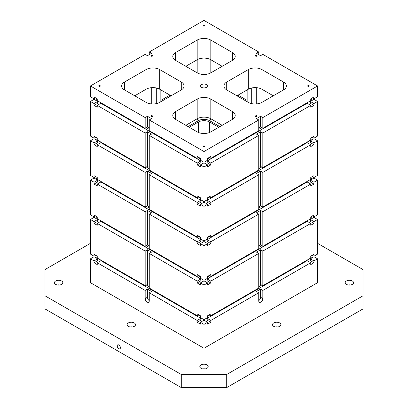 <?xml version="1.0" encoding="UTF-8"?>
<svg xmlns="http://www.w3.org/2000/svg" width="408" height="408" viewBox="0 0 408 408"><rect width="100%" height="100%" fill="white"/><g stroke="black" fill="none" stroke-linecap="round" stroke-linejoin="round"><path stroke-width="0.61" d="M258.743 128.066L260.559 127.021L260.559 116.265L262.829 117.575L317.572 85.971L262.829 54.366L260.559 55.677L256.469 53.315L258.743 52.005L204 20.4L149.257 52.005L151.531 53.315L147.441 55.677L145.171 54.366L90.428 85.971L145.171 117.575L145.171 128.331L97.242 100.659L97.242 98.823L97.242 99.348L95.651 100.266M90.428 85.971L90.428 96.727L94.059 98.823L94.059 96.987L97.242 98.823M149.257 119.937L204 151.541L204 162.297L200.364 160.196L200.364 158.36L197.186 156.524L197.186 158.36L149.257 130.693L149.257 119.937L151.531 118.626L147.441 116.265L147.441 127.021L145.171 128.331M147.441 116.265L145.171 117.575M147.441 127.021L149.257 128.066M204 151.541L258.743 119.937L258.743 130.693L210.814 158.36L209.222 157.442M260.559 116.265L256.469 118.626L258.743 119.937M201.613 84.594A3.371 1.948 180 0 1 205.29 84.17A3.371 1.948 180 0 1 207.371 85.971A3.371 1.948 180 0 1 204 87.919A3.371 1.948 180 0 1 200.629 85.971A3.371 1.948 180 0 1 201.613 84.594M203.434 25.316A0.801 0.464 180 0 1 204.306 25.22A0.801 0.464 180 0 1 204.801 25.648A0.801 0.464 180 0 1 204 26.107A0.801 0.464 180 0 1 203.199 25.648A0.801 0.464 180 0 1 203.434 25.316M151.19 115.806A0.801 0.464 180 0 1 152.062 115.704A0.801 0.464 180 0 1 152.561 116.132A0.801 0.464 180 0 1 151.756 116.596A0.801 0.464 180 0 1 150.955 116.132A0.801 0.464 180 0 1 151.19 115.806M98.945 85.644A0.801 0.464 180 0 1 99.822 85.542A0.801 0.464 180 0 1 100.317 85.971A0.801 0.464 180 0 1 99.511 86.435A0.801 0.464 180 0 1 98.711 85.971A0.801 0.464 180 0 1 98.945 85.644M203.434 145.967A0.801 0.464 180 0 1 204.306 145.87A0.801 0.464 180 0 1 204.801 146.299A0.801 0.464 180 0 1 204 146.758A0.801 0.464 180 0 1 203.199 146.299A0.801 0.464 180 0 1 203.434 145.967M255.678 115.806A0.801 0.464 180 0 1 256.55 115.704A0.801 0.464 180 0 1 257.045 116.132A0.801 0.464 180 0 1 256.244 116.596A0.801 0.464 180 0 1 255.439 116.132A0.801 0.464 180 0 1 255.678 115.806M307.918 85.644A0.801 0.464 180 0 1 308.795 85.542A0.801 0.464 180 0 1 309.29 85.971A0.801 0.464 180 0 1 308.489 86.435A0.801 0.464 180 0 1 307.683 85.971A0.801 0.464 180 0 1 307.918 85.644M255.678 55.483A0.801 0.464 180 0 1 256.55 55.381A0.801 0.464 180 0 1 257.045 55.809A0.801 0.464 180 0 1 256.244 56.273A0.801 0.464 180 0 1 255.439 55.809A0.801 0.464 180 0 1 255.678 55.483M151.19 55.483A0.801 0.464 180 0 1 152.062 55.381A0.801 0.464 180 0 1 152.561 55.809A0.801 0.464 180 0 1 151.756 56.273A0.801 0.464 180 0 1 150.955 55.809A0.801 0.464 180 0 1 151.19 55.483M175.608 119.411A9.639 5.564 180 0 1 172.783 115.479A9.639 5.564 180 0 1 175.608 111.542L175.608 119.411L197.186 131.871A9.639 5.564 180 0 0 210.814 131.871L232.392 119.411L232.392 111.542A9.639 5.564 180 0 1 235.217 115.479A9.639 5.564 180 0 1 232.392 119.411M188.103 126.628L198.324 120.727A8.033 4.636 180 0 1 209.676 120.727A1.607 0.928 120 0 0 210.814 118.759A9.639 5.564 0 0 0 197.186 118.759L197.186 99.083L175.608 111.542M197.186 99.083A9.639 5.564 180 0 1 210.814 99.083L232.392 111.542M226.715 89.903L248.294 102.362A9.639 5.564 180 0 0 261.921 102.362L283.499 89.903L283.499 82.039L261.921 69.579A9.639 5.564 180 0 0 248.294 69.579L226.715 82.039L226.715 89.903A9.639 5.564 180 0 1 223.89 85.971A9.639 5.564 180 0 1 226.715 82.039M283.499 82.039A9.639 5.564 180 0 1 286.324 85.971A9.639 5.564 180 0 1 283.499 89.903M232.392 52.53L232.392 60.399A9.639 5.564 180 0 0 235.217 56.462A9.639 5.564 180 0 0 232.392 52.53L210.814 40.071A9.639 5.564 180 0 0 197.186 40.071L175.608 52.53A9.639 5.564 180 0 0 172.783 56.462A9.639 5.564 180 0 0 175.608 60.399L197.186 72.859L197.186 59.741L185.829 66.3M232.392 60.399L210.814 72.859A9.639 5.564 180 0 1 197.186 72.859M181.285 82.039L159.706 69.579A9.639 5.564 180 0 0 146.079 69.579L124.501 82.039A9.639 5.564 180 0 0 121.676 85.971A9.639 5.564 180 0 0 124.501 89.903L146.079 102.362A9.639 5.564 180 0 0 159.706 102.362L181.285 89.903A9.639 5.564 180 0 0 184.11 85.971A9.639 5.564 180 0 0 181.285 82.039L181.285 89.903M189.236 127.281L198.324 122.038A8.033 4.636 180 0 1 209.676 122.038L218.764 127.281M160.844 89.908L160.844 101.709M156.3 87.98L156.3 103.632M251.7 87.98L251.7 103.632M247.156 89.908L247.156 101.709M317.572 243.341L363.003 269.571L363.003 308.917L226.715 387.6L181.285 387.6L181.285 374.488L226.715 374.488L226.715 387.6M181.285 387.6L44.997 308.917L44.997 269.571L90.428 243.341M97.242 138.164L94.059 136.328L94.059 138.164L90.428 136.068L90.428 101.444L94.059 103.545L94.059 105.381L97.242 107.217L97.242 105.381L145.171 133.049L145.171 167.673L97.242 140L97.242 138.164L97.242 138.689L95.651 139.607M204 348.259L90.428 282.688L90.428 258.82L94.059 260.916L94.059 262.752L97.242 264.588L97.242 262.752L145.171 290.425L145.171 298.554A2.892 1.668 -120 0 0 146.431 301.466A2.892 1.668 -120 0 0 148.66 302.236A2.892 1.668 -120 0 0 149.257 300.915L149.257 292.786L197.186 320.453L197.186 322.289L200.364 324.125L200.364 322.289L204 324.391L204 348.259L317.572 282.688L317.572 258.82L313.941 260.916L313.941 262.752L310.758 264.588L310.758 262.752L262.829 290.425L262.829 298.554A2.892 1.668 120 0 1 261.569 301.466A2.892 1.668 120 0 1 259.34 302.236A2.892 1.668 120 0 1 258.743 300.915L258.743 292.786L210.814 320.453L210.814 322.289L207.636 324.125L207.636 322.289L204 324.391M97.242 177.511L94.059 175.675L94.059 177.511L90.428 175.409L90.428 140.791L94.059 142.887L94.059 144.723L97.242 146.559L97.242 144.723L145.171 172.395L145.171 207.014L97.242 179.347L97.242 177.511L97.242 178.036L95.651 178.954M90.428 258.82L94.059 256.719L97.696 258.82L94.059 260.916M145.171 251.078L147.441 249.767L147.441 284.391L145.171 285.702L145.171 251.078L97.242 223.411L97.242 225.247L94.059 223.411L94.059 221.575L90.428 219.473L90.428 254.097L94.059 256.193L94.059 254.357L97.242 256.193L97.242 256.719L95.651 257.637M197.186 281.112L149.257 253.439L149.257 288.063L197.186 315.736L197.186 313.9L200.364 315.736L200.364 317.572L204 319.668L204 285.044L200.364 282.948L200.364 284.784L197.186 282.948L197.186 281.112L200.818 279.016L100.878 221.309L97.242 223.411M210.814 158.36L210.814 156.524L207.636 158.36L207.636 160.196L204 162.297M260.559 249.767L256.469 252.129L258.743 253.439L210.814 281.112L207.182 279.016L307.122 221.309L310.758 223.411L262.829 251.078L262.829 285.702L260.559 284.391L260.559 249.767L262.829 251.078M310.758 223.411L310.758 225.247L313.941 223.411L313.941 221.575L317.572 219.473L317.572 254.097L313.941 256.193L313.941 254.357L310.758 256.193L310.758 258.029L262.829 285.702M310.758 256.193L310.758 256.719L312.35 257.637M313.941 260.916L310.304 258.82L313.941 256.719L317.572 258.82M149.257 52.005L149.257 54.626M90.428 219.473L94.059 217.377L97.696 219.473L94.059 221.575M197.186 241.771L197.186 243.607L200.818 241.505L200.818 239.669L197.186 241.771L149.257 214.098L151.531 212.787L147.441 210.426L147.441 245.05L145.171 246.361L145.171 211.737L97.242 184.064L97.242 185.9L94.059 184.064L94.059 182.228L90.428 180.132L90.428 214.756L94.059 216.852L94.059 215.016L97.242 216.852L97.242 217.377L95.651 218.295M94.059 256.193L95.651 255.275M197.186 243.607L200.364 245.443L200.364 243.607L204 245.703L204 280.327L200.364 278.225L200.364 276.389L197.186 274.553L197.186 276.389L149.257 248.722L149.257 214.098M94.059 216.852L95.651 215.934M197.186 202.424L149.257 174.757L149.257 209.375L197.186 237.048L197.186 235.212L200.364 237.048L200.364 238.884L204 240.98L204 206.361L200.364 204.26L200.364 206.096L197.186 204.26L197.186 202.424L200.818 200.328L100.878 142.627L97.242 144.723M94.059 177.511L95.651 176.593M197.186 163.083L149.257 135.41L149.257 170.034L197.186 197.707L197.186 195.871L200.364 197.707L200.364 199.543L204 201.639L204 167.015L200.364 164.919L200.364 166.755L197.186 164.919L197.186 163.083L200.818 160.987L100.878 103.28L97.242 105.381M94.059 182.228L97.696 180.132L94.059 178.036L90.428 180.132M94.059 138.164L95.651 137.246M94.059 142.887L97.696 140.791L94.059 138.689L90.428 140.791M94.059 98.823L95.651 97.905M145.171 285.702L97.242 258.029L97.242 256.193M94.059 103.545L97.696 101.444L94.059 99.348L90.428 101.444M145.171 246.361L97.242 218.688L97.242 216.852M204 167.015L207.636 164.919L207.636 166.755L210.814 164.919L210.814 163.083L258.743 135.41L258.743 170.034L210.814 197.707L209.222 196.789M210.814 197.707L210.814 195.871L207.636 197.707L207.636 199.543L204 201.639M147.441 284.391L149.257 285.442M198.778 314.818L197.186 315.736M204 319.668L207.636 317.572L207.636 315.736L210.814 313.9L210.814 315.736L209.222 314.818M145.171 133.049L147.441 131.738L147.441 166.362L149.257 167.413M149.257 135.41L151.531 134.099L147.441 131.738M200.818 160.987L200.818 162.823L197.186 164.919M261.696 127.673L258.743 129.377M209.676 157.707L207.636 158.885M210.814 163.083L207.182 160.987L307.122 103.28L310.758 105.381L310.758 107.217L313.941 105.381L313.941 103.545L317.572 101.444L317.572 136.068L313.941 138.164L313.941 136.328L310.758 138.164L310.758 140L262.829 167.673L262.829 133.049L310.758 105.381M200.364 158.885L198.324 157.707M149.257 129.377L146.304 127.673M210.814 164.919L207.182 162.823L207.182 160.987M317.572 101.444L313.941 99.348L310.304 101.444L310.304 103.28L313.941 105.381M312.35 97.905L313.941 98.823L313.941 96.987L310.758 98.823L310.758 99.348L312.35 100.266M94.059 105.381L97.696 103.28L97.696 101.444M258.743 54.626L258.743 52.005M317.572 85.971L317.572 96.727L313.941 98.823M310.758 98.823L310.758 100.659L262.829 128.331L262.829 117.575M207.636 164.919L204 162.823L200.364 164.919M258.743 135.41L256.469 134.099L260.559 131.738L262.829 133.049M198.778 157.442L197.186 158.36M262.829 128.331L260.559 127.021M204 280.327L207.636 278.225L207.636 276.389L210.814 274.553L210.814 276.389L209.222 275.471M313.941 215.016L310.758 216.852L310.758 218.688L262.829 246.361L262.829 211.737L310.758 184.064L310.758 185.9L313.941 184.064L313.941 182.228L317.572 180.132L317.572 214.756L313.941 216.852L313.941 215.016M145.171 172.395L147.441 171.085L147.441 205.703L145.171 207.014M147.441 205.703L149.257 206.754M198.778 236.13L197.186 237.048M346.423 280.979A4.177 2.412 180 0 1 350.972 280.459A4.177 2.412 180 0 1 353.547 282.688A4.177 2.412 180 0 1 349.375 285.095A4.177 2.412 180 0 1 345.199 282.688A4.177 2.412 180 0 1 346.423 280.979M55.672 280.979A4.177 2.412 180 0 1 60.226 280.459A4.177 2.412 180 0 1 62.801 282.688A4.177 2.412 180 0 1 58.625 285.095A4.177 2.412 180 0 1 54.453 282.688A4.177 2.412 180 0 1 55.672 280.979M128.362 322.947A4.177 2.412 180 0 1 132.911 322.422A4.177 2.412 180 0 1 135.492 324.651A4.177 2.412 180 0 1 131.315 327.063A4.177 2.412 180 0 1 127.138 324.651A4.177 2.412 180 0 1 128.362 322.947M201.047 364.91A4.177 2.412 180 0 1 205.596 364.39A4.177 2.412 180 0 1 208.177 366.619A4.177 2.412 180 0 1 204 369.026A4.177 2.412 180 0 1 199.823 366.619A4.177 2.412 180 0 1 201.047 364.91M273.732 322.947A4.177 2.412 180 0 1 278.287 322.422A4.177 2.412 180 0 1 280.862 324.651A4.177 2.412 180 0 1 276.685 327.063A4.177 2.412 180 0 1 272.508 324.651A4.177 2.412 180 0 1 273.732 322.947M226.715 374.488L363.003 295.8M44.997 295.8L181.285 374.488M258.743 167.413L260.559 166.362L260.559 131.738M262.829 167.673L260.559 166.362M313.941 221.575L310.304 219.473L313.941 217.377L317.572 219.473M310.304 219.473L310.304 221.309L313.941 223.411M310.304 258.82L310.304 260.656L313.941 262.752M200.364 316.256L198.324 315.078M149.257 286.753L146.304 285.044M261.696 285.044L258.743 286.753M209.676 315.078L207.636 316.256M97.242 262.752L100.878 260.656L200.818 318.357L200.818 320.193L197.186 322.289M210.814 322.289L207.182 320.193L207.182 318.357L307.122 260.656L310.758 262.752M94.059 262.752L97.696 260.656L97.696 258.82M258.743 292.786L256.469 291.47L260.559 289.114L262.829 290.425M210.814 320.453L207.182 318.357M258.743 300.64A2.892 1.668 120 0 0 260.559 297.243L260.559 289.114M207.636 322.289L204 320.193L200.364 322.289M145.171 290.425L147.441 289.114L147.441 297.243A2.892 1.668 -120 0 0 149.257 300.64M149.257 292.786L151.531 291.47L147.441 289.114M200.818 318.357L197.186 320.453M147.441 245.05L149.257 246.095M145.171 211.737L147.441 210.426M200.818 239.669L100.878 181.968L97.242 184.064M198.778 275.471L197.186 276.389M312.35 215.934L313.941 216.852M200.818 279.016L200.818 280.852L197.186 282.948M200.364 276.915L198.324 275.737M149.257 247.406L146.304 245.703M261.696 245.703L258.743 247.406M209.676 275.737L207.636 276.915M210.814 281.112L210.814 282.948L207.636 284.784L207.636 282.948L204 285.044M210.814 282.948L207.182 280.852L207.182 279.016M310.758 216.852L310.758 217.377L312.35 218.295M94.059 223.411L97.696 221.309L97.696 219.473M310.304 101.444L313.941 103.545M310.758 138.164L310.758 138.689L312.35 139.607M313.941 142.887L310.304 140.791L313.941 138.689L317.572 140.791L317.572 175.409L313.941 177.511L313.941 175.675L310.758 177.511L310.758 179.347L262.829 207.014L262.829 172.395L310.758 144.723L310.758 146.559L313.941 144.723L313.941 142.887L317.572 140.791M312.35 176.593L313.941 177.511M204 240.98L207.636 238.884L207.636 237.048L210.814 235.212L210.814 237.048L209.222 236.13M312.35 137.246L313.941 138.164M258.743 206.754L260.559 205.703L260.559 171.085L256.469 173.441L258.743 174.757L210.814 202.424L210.814 204.26L207.636 206.096L207.636 204.26L204 202.164L200.364 204.26M210.814 204.26L207.182 202.164L207.182 200.328L210.814 202.424M197.186 204.26L200.818 202.164L200.818 200.328M94.059 144.723L97.696 142.627L97.696 140.791M200.364 198.227L198.324 197.049M149.257 168.723L146.304 167.015M149.257 174.757L151.531 173.441L147.441 171.085M147.441 166.362L145.171 167.673M198.778 196.789L197.186 197.707M258.743 253.439L258.743 288.063L210.814 315.736M258.743 285.442L260.559 284.391M312.35 255.275L313.941 256.193M118.82 348.651A2.249 1.3 60 0 1 117.351 346.667A2.249 1.3 60 0 1 117.698 344.867A2.249 1.3 60 0 1 119.947 346.168A2.249 1.3 60 0 1 119.947 348.764A2.249 1.3 60 0 1 118.82 348.651M350.656 284.983A4.177 2.412 0 0 0 348.095 284.983M59.905 284.983A4.177 2.412 0 0 0 57.344 284.983M132.595 326.946A4.177 2.412 0 0 0 130.035 326.946M205.28 368.914A4.177 2.412 0 0 0 202.72 368.914M277.965 326.946A4.177 2.412 0 0 0 275.405 326.946M207.636 282.948L204 280.852L200.364 282.948M258.743 246.095L260.559 245.05L260.559 210.426L256.469 212.787L258.743 214.098L210.814 241.771L207.182 239.669L307.122 181.968L310.758 184.064M258.743 214.098L258.743 248.722L210.814 276.389M262.829 246.361L260.559 245.05M149.257 253.439L151.531 252.129L147.441 249.767M200.364 237.573L198.324 236.39M149.257 208.065L146.304 206.361M261.696 206.361L258.743 208.065M209.676 236.39L207.636 237.573M210.814 241.771L210.814 243.607L207.636 245.443L207.636 243.607L204 245.703M210.814 243.607L207.182 241.505L207.182 239.669M317.572 180.132L313.941 178.036L310.304 180.132L310.304 181.968L313.941 184.064M310.758 177.511L310.758 178.036L312.35 178.954M94.059 184.064L97.696 181.968L97.696 180.132M310.304 180.132L313.941 182.228M207.636 243.607L204 241.505L200.364 243.607M260.559 210.426L262.829 211.737M258.743 174.757L258.743 209.375L210.814 237.048M262.829 207.014L260.559 205.703M261.696 167.015L258.743 168.723M209.676 197.049L207.636 198.227M310.304 140.791L310.304 142.627L313.941 144.723M207.182 200.328L307.122 142.627L310.758 144.723M207.636 204.26L204 206.361M260.559 171.085L262.829 172.395M159.706 69.579L159.706 89.25A9.639 5.564 0 0 0 146.079 89.25L134.722 95.809M273.278 95.809L261.921 89.25A9.639 5.564 0 0 0 248.294 89.25L236.936 95.809M159.706 89.25L171.064 95.809M222.171 66.3L210.814 59.741A9.639 5.564 0 0 0 197.186 59.741L197.186 40.071M198.324 120.727A1.607 0.928 60 0 1 197.186 118.759L185.829 125.312L197.186 118.759A9.639 5.564 180 0 1 210.814 118.759L222.171 125.312L210.814 118.759L210.814 99.083M198.324 122.038L198.324 132.432M169.927 95.151L160.844 100.399A1.607 0.928 -120 0 0 161.175 101.516M238.073 95.151L247.156 100.399A1.607 0.928 120 0 1 246.825 101.516M209.676 120.727L219.897 126.628M151.756 87.659L151.756 103.953M256.244 103.953L256.244 87.659M260.559 297.243L262.829 298.554M147.441 297.243L145.171 298.554M210.814 72.859L210.814 40.071M209.676 122.038L209.676 132.432M146.079 69.579L146.079 89.25M124.501 89.903L124.501 82.039M248.294 89.25L248.294 69.579M261.921 89.25L261.921 69.579M175.608 60.399L175.608 52.53"/></g></svg>
